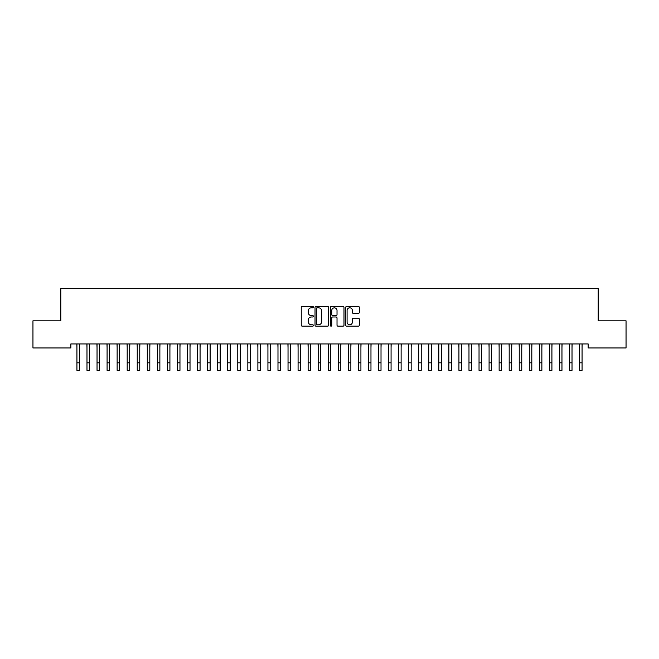 <?xml version="1.0" encoding="UTF-8"?>
<svg xmlns="http://www.w3.org/2000/svg" width="659" height="659" viewBox="0 0 659 659"><rect width="100%" height="100%" fill="white"/><g stroke="black" fill="none" stroke-linecap="round" stroke-linejoin="round"><path stroke-width="0.99" d="M313.42 307.119A0.692 0.692 0 0 0 312.728 306.427L302.242 306.427A0.988 0.988 0 0 0 301.254 307.415L301.254 325.175A0.988 0.988 0 0 0 302.242 326.164L312.728 326.164A0.692 0.692 0 0 0 313.42 325.472A0.692 0.692 0 0 0 312.728 324.78L311.369 324.78A3.155 3.155 0 0 1 308.214 321.625L308.214 320.142A3.155 3.155 0 0 1 311.369 316.987L312.728 316.987A0.692 0.692 0 0 0 313.42 316.295A0.692 0.692 0 0 0 312.728 315.603L311.369 315.603A3.155 3.155 0 0 1 308.214 312.448L308.214 310.966A3.155 3.155 0 0 1 311.369 307.811L312.728 307.811A0.692 0.692 0 0 0 313.42 307.119M358.339 313.387A0.988 0.988 0 0 0 359.32 312.399L359.32 307.415A0.988 0.988 0 0 0 358.339 306.427L346.692 306.427A0.988 0.988 0 0 0 345.703 307.415L345.703 325.175A0.988 0.988 0 0 0 346.692 326.164L358.339 326.164A0.988 0.988 0 0 0 359.32 325.175L359.32 319.154A0.988 0.988 0 0 0 358.339 318.173L353.356 318.173A0.988 0.988 0 0 0 352.367 319.154L352.367 322.144A2.636 2.636 0 0 1 349.731 324.78A2.636 2.636 0 0 1 347.087 322.144L347.087 310.447A2.636 2.636 0 0 1 349.731 307.811A2.636 2.636 0 0 1 352.367 310.447L352.367 312.399A0.988 0.988 0 0 0 353.356 313.387L358.339 313.387M588.149 343.94L70.851 343.94L70.851 347.96L32.95 347.96L32.95 320.818L60.793 320.818L60.793 288.65L598.207 288.65L598.207 320.818L626.05 320.818L626.05 347.96L588.149 347.96L588.149 343.94M328.635 307.415A0.988 0.988 0 0 0 327.647 306.427L316.007 306.427A0.988 0.988 0 0 0 315.018 307.415L315.018 325.175A0.988 0.988 0 0 0 316.007 326.164L327.647 326.164A0.988 0.988 0 0 0 328.635 325.175L328.635 307.415M331.353 306.427L342.993 306.427A0.988 0.988 0 0 1 343.982 307.415L343.982 325.175A0.988 0.988 0 0 1 342.993 326.164L338.009 326.164A0.988 0.988 0 0 1 337.021 325.175L337.021 317.976A0.988 0.988 0 0 0 336.041 316.987L332.729 316.987A0.988 0.988 0 0 0 331.749 317.976L331.749 325.472A0.692 0.692 0 0 1 331.057 326.164A0.692 0.692 0 0 1 330.365 325.472L330.365 307.415A0.988 0.988 0 0 1 331.353 306.427M317.094 307.811A0.692 0.692 0 0 0 316.402 308.503L316.402 324.088A0.692 0.692 0 0 0 317.094 324.78L318.519 324.78A3.155 3.155 0 0 0 321.683 321.625L321.683 310.966A3.155 3.155 0 0 0 318.519 307.811L317.094 307.811M337.021 310.496A2.636 2.636 0 0 0 334.385 307.86A2.636 2.636 0 0 0 331.749 310.496L331.749 314.615A0.988 0.988 0 0 0 332.729 315.603L336.041 315.603A0.988 0.988 0 0 0 337.021 314.615L337.021 310.496M79.442 347.73L79.574 343.94M76.93 347.73L76.806 343.94M76.93 362.812L79.442 362.812L79.442 370.35L76.93 370.35L76.93 344.253M79.442 362.812L79.442 344.253M89.492 347.73L89.624 343.94M86.98 347.73L86.856 343.94M99.55 347.73L99.674 343.94M97.038 347.73L96.906 343.94M86.98 370.35L89.492 370.35L86.98 370.35L86.98 344.253M89.492 370.35L89.492 344.253M97.038 370.35L99.55 370.35L97.038 370.35L97.038 344.253M99.55 370.35L99.55 344.253M109.6 347.73L109.732 343.94M107.087 347.73L106.964 343.94M119.65 347.73L119.781 343.94M117.137 347.73L117.014 343.94M107.087 370.35L109.6 370.35L107.087 370.35L107.087 344.253M109.6 370.35L109.6 344.253M117.137 370.35L119.65 370.35L117.137 370.35L117.137 344.253M119.65 370.35L119.65 344.253M129.708 347.73L129.831 343.94M127.195 347.73L127.063 343.94M127.195 370.35L129.708 370.35L127.195 370.35L127.195 344.253M129.708 370.35L129.708 344.253M139.757 347.73L139.889 343.94M137.245 347.73L137.121 343.94M137.245 370.35L139.757 370.35L137.245 370.35L137.245 344.253M139.757 370.35L139.757 344.253M149.807 347.73L149.939 343.94M147.295 347.73L147.171 343.94M159.865 347.73L159.989 343.94M157.353 347.73L157.221 343.94M169.915 347.73L170.047 343.94M167.402 347.73L167.279 343.94M179.965 347.73L180.096 343.94M177.452 347.73L177.329 343.94M190.023 347.73L190.146 343.94M187.51 347.73L187.378 343.94M200.072 347.73L200.204 343.94M197.56 347.73L197.436 343.94M210.122 347.73L210.254 343.94M207.61 347.73L207.486 343.94M220.18 347.73L220.304 343.94M217.668 347.73L217.536 343.94M230.23 347.73L230.362 343.94M227.717 347.73L227.594 343.94M147.295 370.35L149.807 370.35L147.295 370.35L147.295 344.253M149.807 370.35L149.807 344.253M157.353 370.35L159.865 370.35L157.353 370.35L157.353 344.253M159.865 370.35L159.865 344.253M167.402 370.35L169.915 370.35L167.402 370.35L167.402 344.253M169.915 370.35L169.915 344.253M177.452 370.35L179.965 370.35L177.452 370.35L177.452 344.253M179.965 370.35L179.965 344.253M187.51 370.35L190.023 370.35L187.51 370.35L187.51 344.253M190.023 370.35L190.023 344.253M197.56 370.35L200.072 370.35L197.56 370.35L197.56 344.253M200.072 370.35L200.072 344.253M207.61 370.35L210.122 370.35L207.61 370.35L207.61 344.253M210.122 370.35L210.122 344.253M217.668 370.35L220.18 370.35L217.668 370.35L217.668 344.253M220.18 370.35L220.18 344.253M227.717 370.35L230.23 370.35L227.717 370.35L227.717 344.253M230.23 370.35L230.23 344.253M240.28 347.73L240.411 343.94M237.767 347.73L237.644 343.94M237.767 370.35L240.28 370.35L237.767 370.35L237.767 344.253M240.28 370.35L240.28 344.253M250.338 347.73L250.461 343.94M247.825 347.73L247.693 343.94M247.825 370.35L250.338 370.35L247.825 370.35L247.825 344.253M250.338 370.35L250.338 344.253M260.387 347.73L260.519 343.94M257.875 347.73L257.751 343.94M257.875 370.35L260.387 370.35L257.875 370.35L257.875 344.253M260.387 370.35L260.387 344.253M270.445 347.73L270.569 343.94M267.925 347.73L267.801 343.94M267.925 370.35L270.445 370.35L267.925 370.35L267.925 344.253M270.445 370.35L270.445 344.253M280.495 347.73L280.619 343.94M277.983 347.73L277.851 343.94M277.983 370.35L280.495 370.35L277.983 370.35L277.983 344.253M280.495 370.35L280.495 344.253M290.545 347.73L290.677 343.94M288.032 347.73L287.909 343.94M288.032 370.35L290.545 370.35L288.032 370.35L288.032 344.253M290.545 370.35L290.545 344.253M300.603 347.73L300.726 343.94M298.082 347.73L297.959 343.94M298.082 370.35L300.603 370.35L298.082 370.35L298.082 344.253M300.603 370.35L300.603 344.253M310.653 347.73L310.776 343.94M308.14 347.73L308.008 343.94M308.14 370.35L310.653 370.35L308.14 370.35L308.14 344.253M310.653 370.35L310.653 344.253M320.702 347.73L320.834 343.94M318.19 347.73L318.066 343.94M318.19 370.35L320.702 370.35L318.19 370.35L318.19 344.253M320.702 370.35L320.702 344.253M330.76 347.73L330.884 343.94M328.24 347.73L328.116 343.94M328.24 370.35L330.76 370.35L328.24 370.35L328.24 344.253M330.76 370.35L330.76 344.253M340.81 347.73L340.934 343.94M338.298 347.73L338.166 343.94M338.298 370.35L340.81 370.35L338.298 370.35L338.298 344.253M340.81 370.35L340.81 344.253M350.86 347.73L350.992 343.94M348.347 347.73L348.224 343.94M348.347 370.35L350.86 370.35L348.347 370.35L348.347 344.253M350.86 370.35L350.86 344.253M360.918 347.73L361.041 343.94M358.397 347.73L358.274 343.94M358.397 370.35L360.918 370.35L358.397 370.35L358.397 344.253M360.918 370.35L360.918 344.253M370.968 347.73L371.091 343.94M368.455 347.73L368.323 343.94M368.455 370.35L370.968 370.35L368.455 370.35L368.455 344.253M370.968 370.35L370.968 344.253M381.017 347.73L381.149 343.94M378.505 347.73L378.381 343.94M378.505 370.35L381.017 370.35L378.505 370.35L378.505 344.253M381.017 370.35L381.017 344.253M391.075 347.73L391.199 343.94M388.555 347.73L388.431 343.94M388.555 370.35L391.075 370.35L388.555 370.35L388.555 344.253M391.075 370.35L391.075 344.253M401.125 347.73L401.249 343.94M398.613 347.73L398.481 343.94M398.613 370.35L401.125 370.35L398.613 370.35L398.613 344.253M401.125 370.35L401.125 344.253M411.175 347.73L411.307 343.94M408.662 347.73L408.539 343.94M408.662 370.35L411.175 370.35L408.662 370.35L408.662 344.253M411.175 370.35L411.175 344.253M421.233 347.73L421.356 343.94M418.72 347.73L418.589 343.94M418.72 370.35L421.233 370.35L418.72 370.35L418.72 344.253M421.233 370.35L421.233 344.253M431.283 347.73L431.406 343.94M428.77 347.73L428.638 343.94M428.77 370.35L431.283 370.35L428.77 370.35L428.77 344.253M431.283 370.35L431.283 344.253M441.332 347.73L441.464 343.94M438.82 347.73L438.696 343.94M438.82 370.35L441.332 370.35L438.82 370.35L438.82 344.253M441.332 370.35L441.332 344.253M451.39 347.73L451.514 343.94M448.878 347.73L448.746 343.94M448.878 370.35L451.39 370.35L448.878 370.35L448.878 344.253M451.39 370.35L451.39 344.253M461.44 347.73L461.564 343.94M458.928 347.73L458.796 343.94M458.928 370.35L461.44 370.35L458.928 370.35L458.928 344.253M461.44 370.35L461.44 344.253M471.49 347.73L471.622 343.94M468.977 347.73L468.854 343.94M468.977 370.35L471.49 370.35L468.977 370.35L468.977 344.253M471.49 370.35L471.49 344.253M481.548 347.73L481.671 343.94M479.035 347.73L478.904 343.94M479.035 370.35L481.548 370.35L479.035 370.35L479.035 344.253M481.548 370.35L481.548 344.253M491.598 347.73L491.721 343.94M489.085 347.73L488.953 343.94M489.085 370.35L491.598 370.35L489.085 370.35L489.085 344.253M491.598 370.35L491.598 344.253M501.647 347.73L501.779 343.94M499.135 347.73L499.011 343.94M499.135 370.35L501.647 370.35L499.135 370.35L499.135 344.253M501.647 370.35L501.647 344.253M511.705 347.73L511.829 343.94M509.193 347.73L509.061 343.94M509.193 370.35L511.705 370.35L509.193 370.35L509.193 344.253M511.705 370.35L511.705 344.253M521.755 347.73L521.879 343.94M519.243 347.73L519.111 343.94M519.243 370.35L521.755 370.35L519.243 370.35L519.243 344.253M521.755 370.35L521.755 344.253M531.805 347.73L531.937 343.94M529.292 347.73L529.169 343.94M529.292 370.35L531.805 370.35L529.292 370.35L529.292 344.253M531.805 370.35L531.805 344.253M541.863 347.73L541.986 343.94M539.35 347.73L539.219 343.94M539.35 370.35L541.863 370.35L539.35 370.35L539.35 344.253M541.863 370.35L541.863 344.253M551.913 347.73L552.036 343.94M549.4 347.73L549.268 343.94M549.4 370.35L551.913 370.35L549.4 370.35L549.4 344.253M551.913 370.35L551.913 344.253M561.962 347.73L562.094 343.94M559.45 347.73L559.326 343.94M559.45 370.35L561.962 370.35L559.45 370.35L559.45 344.253M561.962 370.35L561.962 344.253M572.02 347.73L572.144 343.94M569.508 347.73L569.376 343.94M569.508 370.35L572.02 370.35L569.508 370.35L569.508 344.253M572.02 370.35L572.02 344.253M582.07 347.73L582.194 343.94M579.558 347.73L579.426 343.94M579.558 370.35L582.07 370.35L579.558 370.35L579.558 344.253M582.07 370.35L582.07 344.253M86.98 362.812L89.492 362.812M97.038 362.812L99.55 362.812M107.087 362.812L109.6 362.812M117.137 362.812L119.65 362.812M127.195 362.812L129.708 362.812M137.245 362.812L139.757 362.812M147.295 362.812L149.807 362.812M157.353 362.812L159.865 362.812M167.402 362.812L169.915 362.812M177.452 362.812L179.965 362.812M187.51 362.812L190.023 362.812M197.56 362.812L200.072 362.812M207.61 362.812L210.122 362.812M217.668 362.812L220.18 362.812M227.717 362.812L230.23 362.812M237.767 362.812L240.28 362.812M247.825 362.812L250.338 362.812M257.875 362.812L260.387 362.812M267.925 362.812L270.445 362.812M277.983 362.812L280.495 362.812M288.032 362.812L290.545 362.812M298.082 362.812L300.603 362.812M308.14 362.812L310.653 362.812M318.19 362.812L320.702 362.812M328.24 362.812L330.76 362.812M338.298 362.812L340.81 362.812M348.347 362.812L350.86 362.812M358.397 362.812L360.918 362.812M368.455 362.812L370.968 362.812M378.505 362.812L381.017 362.812M388.555 362.812L391.075 362.812M398.613 362.812L401.125 362.812M408.662 362.812L411.175 362.812M418.72 362.812L421.233 362.812M428.77 362.812L431.283 362.812M438.82 362.812L441.332 362.812M448.878 362.812L451.39 362.812M458.928 362.812L461.44 362.812M468.977 362.812L471.49 362.812M479.035 362.812L481.548 362.812M489.085 362.812L491.598 362.812M499.135 362.812L501.647 362.812M509.193 362.812L511.705 362.812M519.243 362.812L521.755 362.812M529.292 362.812L531.805 362.812M539.35 362.812L541.863 362.812M549.4 362.812L551.913 362.812M559.45 362.812L561.962 362.812M569.508 362.812L572.02 362.812M579.558 362.812L582.07 362.812"/></g></svg>
